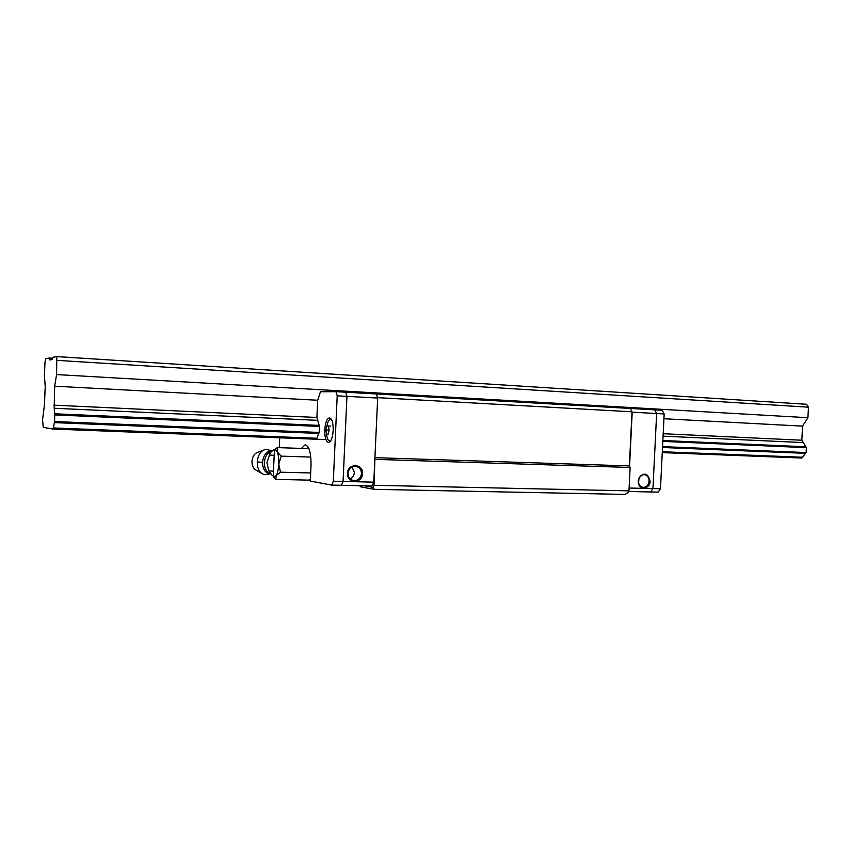 <?xml version="1.0" encoding="UTF-8"?>
<svg xmlns="http://www.w3.org/2000/svg" width="851" height="851" viewBox="0 0 851 851"><rect width="100%" height="100%" fill="white"/><g stroke="black" fill="none" stroke-linecap="round" stroke-linejoin="round"><path stroke-width="1.28" d="M662.301 451.753L802.536 457.232L801.929 458.019L662.259 452.615M325.933 439.605L53.145 429.053L43.241 427.362L42.55 419.937L44.454 404.672L45.22 386.609L44.422 375.791L44.986 362.441L45.646 358.686L49.241 358.005L49.422 359.835L50.454 359.899M316.519 439.244L316.902 438.265L53.347 427.968L53.145 429.053M808.45 407.182L806.61 404.278L56.772 356.59L56.581 374.578L807.918 417.713L808.45 407.182L57.177 360.377M802.536 457.232L806.142 452.562L806.386 447.647L801.833 440.222L802.546 426.138L807.918 417.713M56.581 374.578L54.677 386.194L54.187 408.257L317.71 420.33L316.902 417.479L317.689 400.247L320.465 391.768L335.954 391.673L376.312 393.97L377.525 397.64L632.016 411.799L630.325 408.459L632.208 412.171L629.559 466.305M56.772 356.59L52.9 357.324L52.454 359.548L49.422 359.835M53.347 427.968L54.379 422.617L318.795 433.436L319.178 432.457L54.581 421.532L54.379 422.617M54.868 414.916L319.455 426.447L319.157 425.404L54.751 413.788L54.581 421.532M54.751 413.788L54.187 408.257M662.514 447.498L805.525 453.349M54.677 386.194L317.689 400.247M663.929 418.735L802.546 426.138M53.868 405.15L316.902 417.479M663.195 433.723L801.833 440.222M663.067 436.159L803.28 442.584M805.865 446.796L662.855 440.51M49.241 358.005L52.73 358.228M806.142 452.562L662.557 446.626M662.812 441.403L806.386 447.647M364.207 485.793L373.163 487.389L374.11 485.293L374.897 458.083M632.016 411.799L629.368 465.923L630.123 467.476L628.974 490.857L627.751 492.729L625.091 494.41L374.195 489.325L373.163 487.389M377.663 398.055L346.953 396.353L343.059 481.443L341.421 485.304L372.068 485.964L373.791 482.155L377.663 398.055L376.312 393.97L654.706 409.842L656.642 413.533L632.208 412.171M374.919 457.657L629.368 465.923M374.11 485.293L628.974 490.857M630.123 467.476L375.302 459.359M374.195 489.325L360.941 486.921L359.516 485.687M347.516 473.294C347.644 462.955 363.398 463.444 362.537 473.688C362.452 483.953 346.697 483.623 347.516 473.294M361.473 473.624C361.356 469.678 359.494 467.242 355.909 466.337C351.399 466.188 348.761 468.497 347.995 473.273C348.112 477.188 349.942 479.613 353.484 480.538C358.037 480.73 360.696 478.422 361.473 473.624M350.176 478.858C352.708 477.581 354.101 475.464 354.356 472.518L352.091 466.901M350.548 467.912L348.421 471.06M333.315 481.219L343.059 481.443L341.421 485.304L331.699 485.091L333.315 481.219L337.209 395.811L346.953 396.353L345.676 392.226L346.953 396.353L343.059 481.443L373.791 482.155M638.239 480.9L638.75 478.368C644.058 471.922 647.856 472.869 650.121 481.219C650.026 489.58 638.782 490.516 638.261 482.145L638.239 480.9M649.09 481.155C649.015 477.539 647.505 475.379 644.558 474.667C641.994 474.496 640.101 475.815 638.899 478.602L638.463 481.985C638.92 485.017 640.409 486.804 642.93 487.368C646.43 487.378 648.483 485.315 649.09 481.155M638.558 482.698L639.037 478.251M629.112 488.027L652.94 488.58L656.642 413.533L652.94 488.58L650.664 491.963L628.559 491.484M324.763 429.851C325.295 422.798 326.805 418.809 329.273 417.894C331.933 418.447 333.241 422.639 333.177 430.478C332.635 437.552 331.135 441.531 328.688 442.424C326.007 441.85 324.699 437.659 324.763 429.851M279.277 447.243L279.702 437.818M331.699 485.091L310.317 481.06L311.03 465.284C311.104 452.583 309.104 445.786 305.02 444.871L305.637 444.892M310.349 480.145L309.551 479.996M319.157 425.404L317.71 420.33M319.178 432.457L319.455 426.447M316.902 438.265L318.795 433.436M301.477 448.424L305.02 444.871M337.209 395.811L335.954 391.673M285.564 438.042L284.745 438.01M308.03 446.892L306.998 448.626M660.472 488.751L658.185 492.123L650.664 491.963L652.94 488.58L660.472 488.751L664.163 413.948L656.642 413.533L654.706 409.842L662.227 410.278L664.163 413.948M328.497 426.064L329.124 430.223L328.124 434.255L326.507 434.127L325.89 429.978L326.88 425.957L328.497 426.064M328.135 434.191L326.507 434.127C327.231 439.499 328.614 441.722 330.688 440.797M331.571 419.713C329.582 418.607 328.029 420.692 326.89 425.957L330.624 426.117M325.89 429.978L329.092 430.117M274.916 449.222C271.448 451.179 269.65 453.115 269.512 455.008L266.916 462.753L268.799 470.837L272.16 475.39M270.171 473.645C265.289 473.22 262.746 469.444 262.523 462.306C263.544 454.615 266.693 450.881 271.98 451.083M272.267 450.86L265.778 449.328C260.842 450.573 258.002 454.785 257.236 461.976C257.236 468.22 259.236 472.326 263.236 474.273L265.342 474.688M308.945 448.69L277.309 447.583L274.437 449.743L275.15 449.636L281.202 456.136L310.817 457.083M262.831 450.456L258.172 452.243C254.577 453.157 252.513 456.2 251.97 461.391C251.97 465.901 253.417 468.869 256.332 470.295L261.438 473.241M281.202 456.136L278.766 464.103L280.479 472.188L276.096 475.741L275.873 479.368L309.456 480.145L310.413 478.751M277.309 447.583L277.181 451.764C278.415 454.732 278.937 458.838 278.766 464.103C278.468 469.348 277.575 473.23 276.096 475.741L273.214 476.847L275.873 479.368M280.479 472.188L310.679 472.975M274.437 449.743L273.214 476.847M284.425 447.828L283.83 447.807M284.128 447.562L279.213 447.243M269.512 455.008L274.182 455.349M268.799 470.837L273.469 471.209M331.145 419L329.731 419.607M269.948 473.369L269.81 473.294C266.182 471.688 264.363 468.061 264.342 462.433C264.991 456.221 267.427 452.53 271.66 451.36M262.523 462.306L257.236 461.976M328.624 440.552L330.199 441.467M264.714 474.645L270.352 473.858"/></g></svg>
